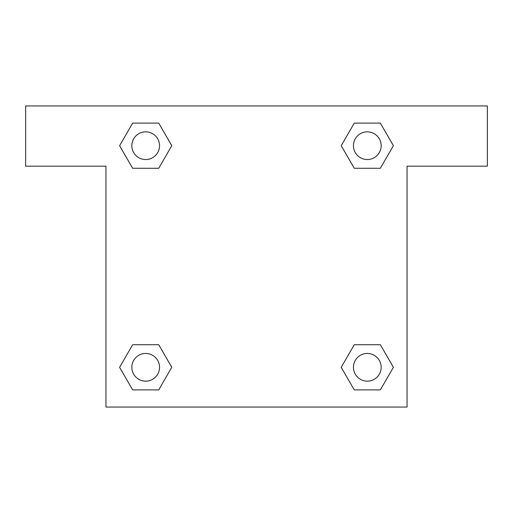 <?xml version="1.0" encoding="UTF-8"?>
<svg xmlns="http://www.w3.org/2000/svg" width="513" height="513" viewBox="0 0 513 513"><rect width="100%" height="100%" fill="white"/><g stroke="black" fill="none" stroke-linecap="round" stroke-linejoin="round"><path stroke-width="0.77" d="M487.35 105.947L25.65 105.947L25.65 166.167L105.947 166.167L105.947 407.053L407.053 407.053L407.053 166.167L487.35 166.167L487.35 105.947M132.655 168.277L158.729 168.277L132.655 168.277L119.612 145.692L132.655 123.107L158.729 123.107L171.772 145.692L158.729 168.277L132.655 168.277L119.587 145.711M158.729 123.107L132.655 123.107L158.729 123.107L171.797 145.673M158.729 344.723L132.655 344.723L158.729 344.723L171.772 367.308L158.729 389.893L132.655 389.893L119.612 367.308L132.655 344.723L158.729 344.723L171.797 367.289M132.655 389.893L158.729 389.893L132.655 389.893L119.587 367.327M380.345 344.723L354.271 344.723L380.345 344.723L393.388 367.308L380.345 389.893L354.271 389.893L341.228 367.308L354.271 344.723L380.345 344.723L393.413 367.289M354.271 389.893L380.345 389.893L354.271 389.893L341.203 367.327M354.271 168.277L380.345 168.277L354.271 168.277L341.228 145.692L354.271 123.107L380.345 123.107L393.388 145.692L380.345 168.277L354.271 168.277L341.203 145.711M380.345 123.107L354.271 123.107L380.345 123.107L393.413 145.673M381.159 367.308A13.851 13.851 0 0 0 360.382 355.31A13.851 13.851 0 0 0 360.382 379.306A13.851 13.851 0 0 0 381.159 367.308M159.543 367.308A13.851 13.851 0 0 0 138.767 355.31A13.851 13.851 0 0 0 138.767 379.306A13.851 13.851 0 0 0 159.543 367.308M381.159 145.692A13.851 13.851 0 0 0 360.382 133.694A13.851 13.851 0 0 0 360.382 157.69A13.851 13.851 0 0 0 381.159 145.692M159.543 145.692A13.851 13.851 0 0 0 138.767 133.694A13.851 13.851 0 0 0 138.767 157.69A13.851 13.851 0 0 0 159.543 145.692"/></g></svg>
